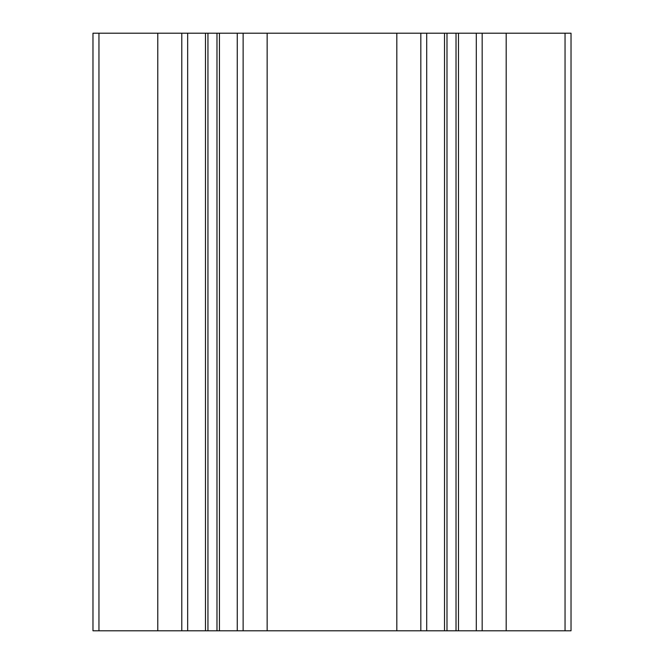 <?xml version="1.0" encoding="UTF-8"?>
<svg xmlns="http://www.w3.org/2000/svg" width="664" height="664" viewBox="0 0 664 664"><rect width="100%" height="100%" fill="white"/><g stroke="black" fill="none" stroke-linecap="round" stroke-linejoin="round"><path stroke-width="1" d="M506.184 33.2L506.184 630.8L571.023 630.8L571.023 33.2L92.977 33.2L92.977 630.8L92.977 33.2M506.184 630.8L476.304 630.8L476.304 33.2L476.304 630.8L426.703 630.8L426.703 33.2M426.703 630.8L396.823 630.8L396.823 33.2M396.823 630.8L267.144 630.8L267.144 33.2M267.144 630.8L237.264 630.8L237.264 33.2L237.264 630.8L187.663 630.8L187.663 33.2M187.663 630.8L157.783 630.8L157.783 33.2M157.783 630.8L92.977 630.8M565.047 630.8L565.047 33.2M482.172 630.8L482.172 33.2M458.484 630.8L458.484 33.2M456.019 630.8L456.019 33.2M446.988 630.8L446.988 33.2M444.515 630.8L444.515 33.2M420.827 630.8L420.827 33.2M243.132 630.8L243.132 33.2M219.444 630.8L219.444 33.2M216.979 630.8L216.979 33.2M207.948 630.8L207.948 33.2M205.475 630.8L205.475 33.2M181.787 630.8L181.787 33.2M98.953 630.8L98.953 33.2"/></g></svg>
